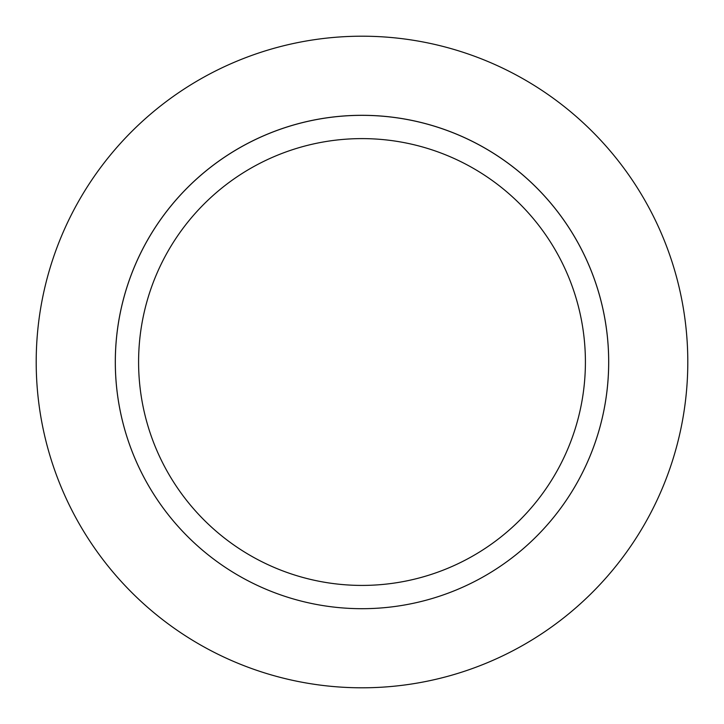 <?xml version="1.0" encoding="UTF-8"?>
<svg xmlns="http://www.w3.org/2000/svg" width="724" height="724" viewBox="0 0 724 724"><rect width="100%" height="100%" fill="white"/><g stroke="black" fill="none" stroke-linecap="round" stroke-linejoin="round"><path stroke-width="1.09" d="M362 115.342A246.676 246.676 0 0 1 608.676 362.018A246.676 246.676 0 0 1 362 608.694L362 608.694A246.694 246.694 0 0 1 115.306 362A246.694 246.694 0 0 1 362 115.306A246.694 246.694 0 0 1 608.694 362A246.694 246.694 0 0 1 362 608.694L362 608.694A246.676 246.676 0 0 1 115.324 362.018A246.676 246.676 0 0 1 362 115.342M362 687.8L362 687.8A325.8 325.8 0 0 1 36.2 362A325.8 325.8 0 0 1 362 36.2A325.8 325.8 0 0 1 687.8 362A325.8 325.8 0 0 1 362 687.8L362 687.8A325.8 325.8 0 0 1 36.2 362A325.8 325.8 0 0 1 362 36.2A325.8 325.8 0 0 1 687.8 362A325.8 325.8 0 0 1 362 687.8M362 585.417L362 585.417A223.408 223.408 0 0 1 138.592 362.018A223.408 223.408 0 0 1 362 138.61A223.408 223.408 0 0 1 585.408 362.018A223.408 223.408 0 0 1 362 585.417L362 585.417"/></g></svg>
